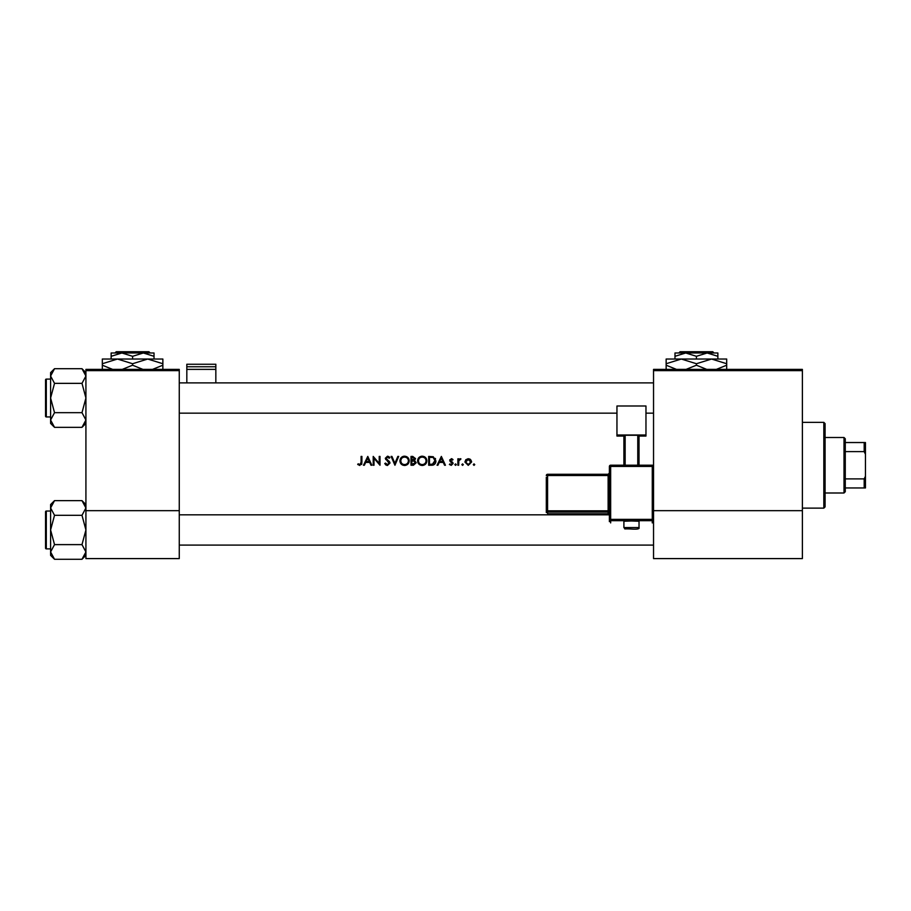 <?xml version="1.0" encoding="UTF-8"?>
<svg xmlns="http://www.w3.org/2000/svg" width="911" height="911" viewBox="0 0 911 911"><rect width="100%" height="100%" fill="white"/><g stroke="black" fill="none" stroke-linecap="round" stroke-linejoin="round"><path stroke-width="1.37" d="M357.704 464.462L359.834 465.475L361.895 462.378L361.895 456.422L361.098 456.422L361.098 462.298L359.879 464.576L358.171 463.779L357.704 464.462L358.171 463.779L359.879 464.576L361.098 462.298M364.343 465.248L365.687 462.424L369.684 462.424L370.993 465.248L371.847 465.248L367.782 456.422L363.478 465.248L364.343 465.248M387.437 465.475L389.965 463.084L386.116 458.222L387.414 457.106L389.134 458.233L389.851 457.686L387.494 456.195L385.319 458.256L389.168 463.073L387.437 464.576L385.501 463.095L384.761 463.551L387.004 465.441M391.092 456.422L394.941 465.248L398.676 456.422L397.834 456.422L394.884 463.38L391.946 456.422L391.092 456.422M417.591 460.875C417.853 463.699 419.402 465.225 422.237 465.475C425.073 465.214 426.621 463.665 426.872 460.829C426.621 457.971 425.05 456.434 422.169 456.195C419.356 456.479 417.83 458.039 417.591 460.875M428.682 456.422L428.682 465.248L431.415 465.248C434.251 465.225 435.754 463.79 435.925 460.943L433.26 456.741L428.682 456.422M451.366 459.474L450.524 460.351L451.366 459.474L452.482 460.157L451.366 459.474L450.751 460.932L453.131 463.494L451.241 465.362L449.396 464.485L451.241 465.362L453.131 463.494L450.524 460.351L451.366 459.474L452.482 460.157L453.018 459.599L451.366 458.688L449.738 460.374L452.334 463.528L451.196 464.576L449.92 463.893L449.396 464.485L449.92 463.893L451.196 464.576L452.334 463.528L450.034 461.376M454.828 464.633L455.568 465.362L456.297 464.633L455.568 463.893L454.828 464.633L455.568 463.893L456.297 464.633L455.568 465.362L454.828 464.633M457.88 458.802L457.88 465.248L458.677 465.248L458.814 460.864L460.943 458.905L458.677 459.748L458.677 458.802L457.88 458.802M473.276 464.633L474.016 465.362L474.756 464.633L474.016 463.893L473.276 464.633L474.016 463.893L474.756 464.633L474.016 465.362L473.276 464.633M464.906 462.036L468.243 465.362L471.579 462.036L470.702 459.748L468.243 458.688L465.783 459.748L464.906 462.036M461.843 464.633L462.583 465.362L463.323 464.633L462.583 463.893L461.843 464.633L462.583 463.893L463.323 464.633L462.583 465.362L461.843 464.633M437.918 465.248L439.261 462.424L443.27 462.424L444.568 465.248L445.433 465.248L441.357 456.422L437.052 465.248L437.918 465.248M411.02 456.422L411.02 465.248L413.412 465.248L416.225 462.742L414.528 460.488L415.553 458.609L412.74 456.422L411.02 456.422M399.929 460.875C400.191 463.699 401.74 465.225 404.586 465.475C407.411 465.214 408.959 463.665 409.21 460.829C408.959 457.971 407.388 456.434 404.507 456.195C401.694 456.479 400.168 458.039 399.929 460.875M373.214 456.422L373.214 465.248L374 465.248L374 458.313L380.001 465.248L380.001 456.422L379.215 456.422L379.215 463.369L373.214 456.422M179.262 370.652L85.919 370.652L85.919 369.388L179.262 369.388L179.262 558.591L85.919 558.591L85.919 510.661L179.262 510.661M85.919 370.652L85.919 510.661M802.386 370.652L802.386 558.591L653.54 558.591L653.54 369.388L802.386 369.388L802.386 370.652L653.54 370.652M802.386 510.661L653.54 510.661L653.54 466.466A1.264 1.264 0 0 0 652.276 465.202L652.276 466.421L610.655 466.421L610.655 519.361L652.276 519.361L652.276 466.421L653.54 466.466A1.264 1.264 180 0 0 652.276 465.202L610.655 465.202A1.264 1.264 0 0 0 609.391 466.466L610.655 466.421L610.655 465.202A1.264 1.264 0 0 0 609.391 466.466L609.391 519.407A1.264 1.264 -0 0 0 610.655 520.671L610.655 522.903M474.016 463.893L474.756 464.633M469.598 458.95L470.19 459.292M470.702 459.748L471.534 461.41M469.7 464.143L470.793 462.048L468.243 464.576L465.692 462.048L468.243 459.474L470.793 462.048L470.042 460.237L468.243 459.474L466.17 460.545M467.742 464.53L468.744 464.53M465.885 461.068L465.737 462.549M462.583 463.893L463.323 464.633M458.677 459.748L460.249 458.688L458.677 459.748M460.51 459.588L459.85 459.508M460.101 459.474L458.814 460.864L458.677 463.084M455.568 463.893L456.297 464.633L455.568 465.362L456.297 464.633M453.018 459.599L451.856 458.768M451.662 461.592L452.835 462.503M452.118 462.913L451.139 462.253M449.738 460.374L449.84 459.736M441.288 458.142L442.848 461.513L439.694 461.513L441.288 458.142M435.287 458.404L435.583 459.007M435.868 461.74L435.629 462.697M435.435 463.141L435.048 463.779M433.374 464.997L432.338 465.202M433.317 457.766L435.128 460.943L433.01 464.12L429.468 464.348L429.468 457.322L432.178 457.447M431.256 457.356L430.094 457.322M432.418 464.246L435.105 460.397M434.911 459.577L434.422 458.666M430.482 464.348L431.757 464.314M418.103 458.688L420.392 456.548M421.11 456.32L421.713 456.217M422.169 456.195C425.05 456.422 426.61 457.971 426.872 460.829M425.528 464.12L423.148 465.396M422.237 465.475L420.449 465.145M419.641 464.712L418.946 464.132M418.331 463.414L417.933 462.651M422.955 457.174L422.214 457.106C424.549 457.288 425.836 458.529 426.075 460.829L426.006 460.089M425.927 459.759L425.278 458.529M423.957 457.504L423.296 457.254M426.006 461.581L426.075 460.829C425.847 463.152 424.56 464.394 422.214 464.576L422.955 464.508M425.699 462.492L425.949 461.843M421.474 464.508L422.214 464.576C419.903 464.394 418.616 463.164 418.377 460.875L419.026 462.959M420.757 464.314L421.326 464.485M419.026 458.745L418.377 460.875C418.604 458.563 419.88 457.311 422.214 457.106L421.463 457.174M421.224 457.231L420.563 457.47M415.553 458.609L414.528 460.488M414.198 459.748L414.756 458.62L411.818 460.157L411.818 457.322L414.653 458.108M412.341 460.157L412.968 460.135M414.038 464.257L415.439 462.742L413.993 461.171L415.439 462.742L411.818 464.348L411.818 461.057L413.526 461.103M415.439 462.742L415.279 462.071M412.945 464.348L413.594 464.325M400.453 458.688L402.742 456.548M403.448 456.32L404.051 456.217M404.507 456.195C407.388 456.422 408.948 457.971 409.21 460.829L408.88 462.617M407.866 464.12L405.486 465.396M404.586 465.475L402.787 465.145M401.979 464.712L401.284 464.143M400.681 463.414L400.271 462.651M408.344 461.581L408.413 460.829C408.185 463.152 406.898 464.394 404.552 464.576C402.241 464.394 400.965 463.164 400.715 460.875C400.942 458.563 402.218 457.311 404.552 457.106C406.887 457.288 408.174 458.529 408.413 460.829C408.174 458.529 406.887 457.288 404.552 457.106L403.801 457.174M403.812 464.508L405.293 464.508M408.037 462.492L408.287 461.843M401.364 458.745L400.715 460.875L401.364 462.959M403.095 464.314L403.664 464.485M403.562 457.231L402.901 457.47M386.036 465.077L385.387 464.496M384.761 463.551L385.854 463.642M389.134 463.392L385.319 458.256L387.494 456.195L388.815 456.593M389.168 463.073L388.86 462.207M385.82 459.599L385.319 458.256L385.82 459.599M388.872 456.627L389.623 457.39M387.676 457.117L388.94 457.994M387.414 457.106L386.116 458.222L387.881 460.237L386.697 459.36M388.564 460.75L389.27 461.433M389.498 461.729L389.908 462.629M367.714 458.142L369.274 461.513L366.108 461.513L367.714 458.142M361.849 463.448L361.599 464.496M823.829 422.362L825.081 423.626L825.081 506.88L823.829 508.133L823.829 422.362L802.386 422.362M45.55 411.897L45.55 384.146M85.919 372.633L81.99 368.704L85.919 376.038L81.99 383.36L85.919 398.016L81.99 412.672L85.919 420.005L81.99 427.339L85.919 423.41L81.99 427.339L54.523 427.339L50.595 420.005L54.523 412.672L50.595 398.016L54.523 383.36L50.595 376.038L54.523 368.704L50.595 372.633L50.595 423.41L54.523 427.339M45.55 381.618L45.55 379.853A0.752 0.752 0 0 1 46.302 379.101L46.302 416.942A0.752 0.752 0 0 1 45.55 416.179L45.55 379.853A0.752 0.752 0 0 1 46.302 379.101L50.595 379.101M46.302 416.942L50.595 416.942M81.99 368.704L54.523 368.704M85.919 376.038L85.828 375.025L85.919 376.038M81.99 383.36L54.523 383.36M81.99 412.672L54.523 412.672M45.55 416.179L45.55 414.414M46.302 511.037L46.302 548.877A0.752 0.752 0 0 1 45.55 548.126L45.55 511.8A0.752 0.752 0 0 1 46.302 511.037L50.595 511.037L46.302 511.037A0.752 0.752 0 0 0 45.55 511.8L45.55 513.565M45.55 548.126L45.55 546.361M50.595 551.941L54.523 544.619L50.595 529.963L54.523 515.307L50.595 507.974L54.523 500.64L50.595 504.569L50.595 555.346L54.523 559.274L50.595 551.941M85.919 504.569L81.99 500.64L85.919 507.974L81.99 515.307L54.523 515.307M85.919 555.346L81.99 559.274L54.523 559.274M46.302 548.877L50.595 548.877M81.99 500.64L54.523 500.64L50.595 504.569M81.99 515.307L85.919 529.963L81.99 544.619L54.523 544.619M81.99 544.619L85.919 551.941L81.99 559.274M844.007 492.999L844.007 437.496L845.271 438.76L845.271 491.735L844.007 492.999L825.081 492.999M844.007 437.496L825.081 437.496M865.45 487.954L864.186 487.954L864.186 478.89L865.45 476.248L865.45 487.954M845.271 487.954L864.186 487.954M845.271 442.541L865.45 442.541L865.45 476.248M845.271 478.89L864.186 478.89M865.45 454.259L864.186 451.605L864.186 442.541M845.271 451.605L864.186 451.605M215.839 366.757L215.839 364.252L186.823 364.252L186.823 366.757L215.839 366.757L215.839 382.882M215.839 369.365L186.823 369.365L186.823 382.882M186.823 369.365L186.823 366.757M631.46 520.978L623.898 521.251L623.898 527.549L639.032 527.549L639.032 521.251L631.46 520.978M609.391 521.639L609.391 519.407L610.655 519.361L610.655 520.671L652.276 520.671A1.264 1.264 0 0 0 653.54 519.407L652.276 519.361L652.276 522.903M609.391 513.371L609.391 510.764L608.127 510.809L608.127 475.508L547.579 475.508L547.579 510.809L608.127 510.809L608.127 512.107L547.579 512.107L547.579 513.804L608.127 513.804L608.127 512.107A1.264 1.264 180 0 1 609.391 513.371M645.967 434.991L616.952 434.991L616.952 405.999L645.967 405.999L645.967 436.062L639.032 436.062M623.898 436.062L616.952 436.062L616.952 434.991M623.898 465.202L623.898 435.31L625.151 435.264L625.151 465.202M637.768 465.202L637.768 435.264L625.151 435.264M637.768 435.264L639.032 435.31L639.032 465.202M546.315 512.54L546.315 477.25M680.073 351.726L678.809 352.99L680.073 351.726L712.778 351.726L714.042 352.99L712.778 351.726M678.809 352.99L685.698 352.99L696.425 356.303L696.425 359.036M696.425 356.303L707.141 352.99L714.042 352.99M674.983 356.303L685.698 352.99L674.983 352.99L674.983 359.036M685.698 352.99L707.141 352.99L717.868 356.303L717.868 359.036M717.868 356.303L717.868 352.99L707.141 352.99M676.486 369.388L666.146 365.209L666.146 359.036L726.693 359.036L726.693 365.209L716.365 369.388M666.146 365.209L666.146 369.889M666.146 363.728L681.291 359.036L696.425 363.728L696.425 365.209L686.097 369.388M696.425 363.728L711.559 359.036L726.693 363.728M706.754 369.388L696.425 365.209M726.693 369.889L726.693 365.209M116.232 351.726L114.968 352.99L116.232 351.726L148.937 351.726L150.201 352.99L148.937 351.726M114.968 352.99L121.869 352.99L132.585 356.303L132.585 359.036M132.585 356.303L143.312 352.99L150.201 352.99M111.142 356.303L121.869 352.99L111.142 352.99L111.142 359.036M121.869 352.99L143.312 352.99L154.027 356.303L154.027 359.036M154.027 356.303L154.027 352.99L143.312 352.99M112.645 369.388L102.317 365.209L102.317 359.036L162.864 359.036L162.864 365.209L152.524 369.388M102.317 365.209L102.317 369.889M102.317 363.728L117.451 359.036L132.585 363.728L132.585 365.209L122.256 369.388M132.585 363.728L147.719 359.036L162.864 363.728M142.925 369.388L132.585 365.209M162.864 369.889L162.864 365.209M45.55 543.833L45.55 529.963M546.315 475.553L547.579 475.508L547.579 474.289A1.264 1.264 0 0 0 546.315 475.553A1.264 1.264 -0 0 1 547.579 474.289L608.127 474.289L608.127 475.508L609.391 475.462M609.391 515.068L608.127 513.804A1.264 1.264 180 0 1 609.368 514.817M546.315 510.855A1.264 1.264 -0 0 0 547.579 512.107L547.579 510.809L546.315 510.855M609.391 473.037A1.264 1.264 180 0 1 608.127 474.289L609.391 473.037M823.829 508.133L802.386 508.133M653.54 382.882L179.262 382.882M653.54 413.15L645.967 413.15M616.952 413.15L179.262 413.15M623.898 527.549C626.221 529.803 621.689 528.482 631.46 529.04C637.176 529.428 639.704 528.938 639.032 527.549M547.579 474.289L608.127 474.289M610.655 465.202L652.276 465.202M179.262 545.097L653.54 545.097M179.262 514.817L609.391 514.817"/></g></svg>
